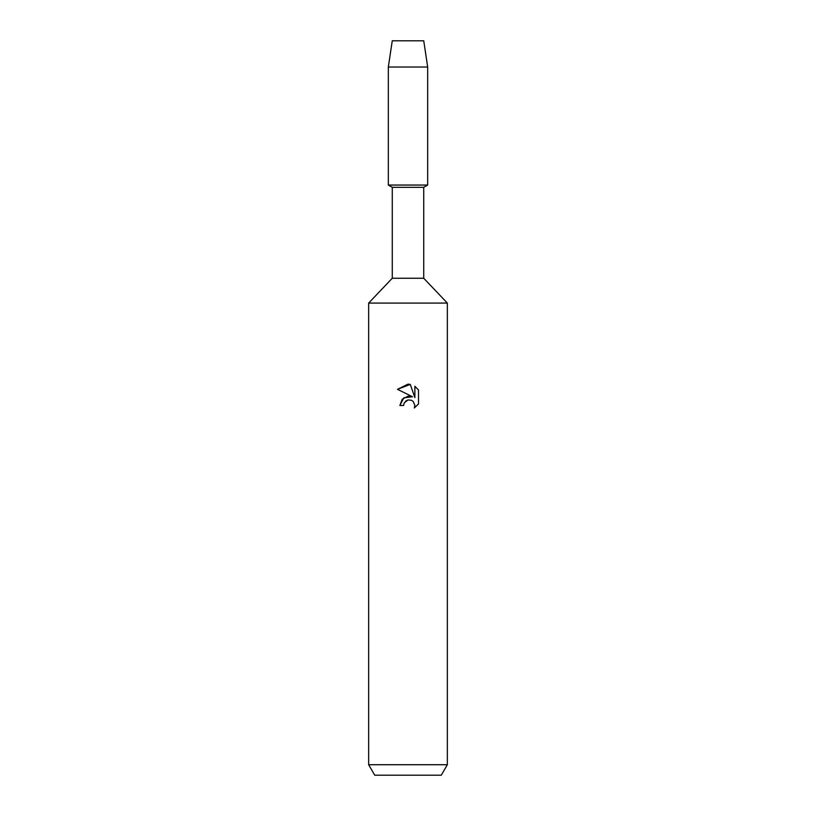 <?xml version="1.0" encoding="UTF-8"?>
<svg xmlns="http://www.w3.org/2000/svg" width="816" height="816" viewBox="0 0 816 816"><rect width="100%" height="100%" fill="white"/><g stroke="black" fill="none" stroke-linecap="round" stroke-linejoin="round"><path stroke-width="1.22" d="M423.739 40.8L392.261 40.8L423.739 40.8L427.676 67.024L427.676 185.059L408 185.059L427.676 185.059L423.739 187.333L423.739 278.256L447.341 303.083L447.341 764.704L368.659 764.704L374.717 775.2L441.283 775.2L447.341 764.704M423.739 278.256L392.261 278.256L392.261 187.333L423.739 187.333M392.261 278.256L368.659 303.083L447.341 303.083M403.573 405.501L404.175 402.941L403.573 405.501L399.86 405.501L402.166 399.299L408 396.199L412.508 396.749L397.484 389.334L408 384.152L410.285 384.397L414.875 397.616L414.875 386.294L418.516 389.977L418.526 403.951M418.516 403.94L414.293 408L414.885 405.47L413.233 401.472L411.397 400.248L408 399.952L411.397 400.248L413.233 401.472L414.885 405.47L414.293 408L418.516 403.94M412.508 396.749L403.838 397.8L399.86 405.501M405.481 401.237L407.969 399.952M418.516 389.977L414.875 386.294M410.285 384.397L397.484 389.334M408 399.952L404.175 402.941M392.261 40.8L388.324 67.024L388.324 185.059L408 185.059L388.324 185.059L392.261 187.333M388.324 67.024L427.676 67.024M368.659 303.083L368.659 764.704"/></g></svg>
